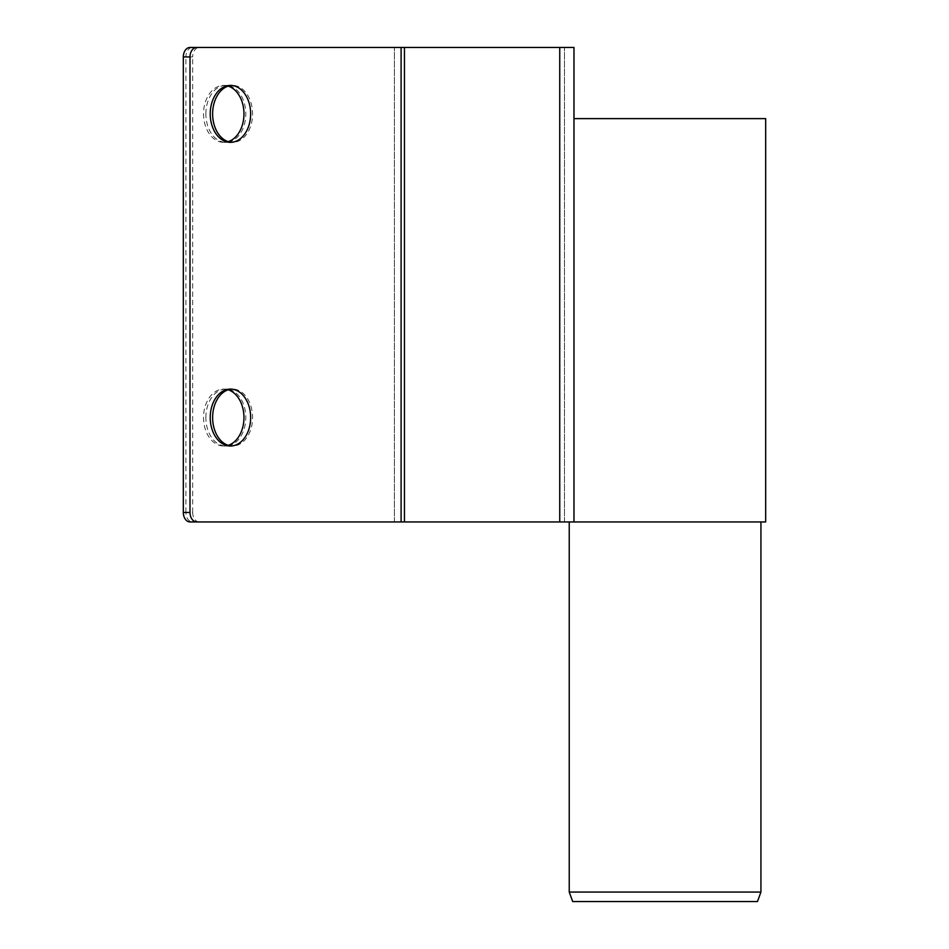 <?xml version="1.0" encoding="UTF-8"?>
<svg xmlns="http://www.w3.org/2000/svg" width="949" height="949" viewBox="0 0 949 949"><rect width="100%" height="100%" fill="white"/><g stroke="black" fill="none" stroke-linecap="round" stroke-linejoin="round"><path stroke-width="0.71" stroke-dasharray="4.75 3.56" d="M227.096 389.481A28.47 20.214 90 0 0 223.75 389.09A28.47 20.214 90 0 0 203.537 417.56A28.47 20.214 90 0 0 223.75 446.03A28.47 20.214 90 0 0 227.096 445.639M227.096 85.801A28.47 20.214 90 0 0 223.75 85.41A28.47 20.214 90 0 0 203.537 113.88A28.47 20.214 90 0 0 223.75 142.35A28.47 20.214 90 0 0 227.096 141.959M228.199 445.33A28.47 19.976 -90 0 0 232.6 446.03A28.47 19.976 -90 0 0 252.576 417.56A28.47 19.976 -90 0 0 232.6 389.09A28.47 19.976 -90 0 0 228.199 389.79M205.862 417.56A28.47 19.976 90 0 1 225.838 389.09A28.47 19.976 90 0 1 245.803 417.56A28.47 19.976 90 0 1 225.838 446.03A28.47 19.976 90 0 1 205.862 417.56M228.199 141.65A28.47 19.976 -90 0 0 232.6 142.35A28.47 19.976 -90 0 0 252.576 113.88A28.47 19.976 -90 0 0 232.6 85.41A28.47 19.976 -90 0 0 228.199 86.11M205.862 113.88A28.47 19.976 90 0 1 225.838 85.41A28.47 19.976 90 0 1 245.803 113.88A28.47 19.976 90 0 1 225.838 142.35A28.47 19.976 90 0 1 205.862 113.88M760.932 521.95L569.234 521.95L760.932 521.95M573.979 118.625L573.979 521.95L573.979 118.625L765.677 118.625M199.314 521.95A9.49 6.655 90 0 1 192.659 512.46L185.897 512.46A9.49 6.655 -90 0 0 192.552 521.95L573.979 521.95L573.979 47.45L192.552 47.45A9.49 6.655 -90 0 0 185.897 56.94L192.659 56.94A9.49 6.655 90 0 1 199.314 47.45L190.061 47.45M564.489 521.95L564.489 47.45L564.489 521.95M185.897 512.46L185.897 56.94M190.061 521.95L192.552 521.95M192.659 512.46L192.659 56.94M573.979 521.95L765.677 521.95M199.314 47.45L192.552 47.45M760.932 892.06L569.234 892.06M572.686 901.55L757.468 901.55M559.744 521.95L559.744 47.45M404.547 521.95L404.547 47.45L404.547 521.95M394.404 521.95L394.404 47.45L394.416 521.95M401.166 521.95L401.166 47.45M404.452 521.95L404.452 47.45M223.75 389.09L230.441 389.09M223.75 85.41L230.441 85.41M225.838 389.09L232.6 389.09M225.838 85.41L232.6 85.41M225.838 142.35L232.6 142.35M225.838 446.03L232.6 446.03M223.75 142.35L230.441 142.35M223.75 446.03L230.441 446.03"/><path stroke-width="1.42" d="M210.227 417.56A28.47 20.214 -90 0 1 230.441 389.09A28.47 20.214 -90 0 1 250.655 417.56A28.47 20.214 -90 0 1 230.441 446.03A28.47 20.214 -90 0 1 210.227 417.56M227.096 445.639A28.47 20.214 90 0 0 243.964 417.56A28.47 20.214 90 0 0 227.096 389.481M210.227 113.88A28.47 20.214 -90 0 1 230.441 85.41A28.47 20.214 -90 0 1 250.655 113.88A28.47 20.214 -90 0 1 230.441 142.35A28.47 20.214 -90 0 1 210.227 113.88M227.096 141.959A28.47 20.214 90 0 0 243.964 113.88A28.47 20.214 90 0 0 227.096 85.801M228.199 389.79A28.47 19.976 -90 0 0 212.623 417.56A28.47 19.976 -90 0 0 228.199 445.33M228.199 86.11A28.47 19.976 -90 0 0 212.623 113.88A28.47 19.976 -90 0 0 228.199 141.65M760.932 892.06L757.468 901.55L572.686 901.55L569.234 892.06L760.932 892.06L760.932 521.95M569.234 892.06L569.234 521.95M573.979 118.625L765.677 118.625L765.677 521.95L573.979 521.95L573.979 47.45L196.751 47.45A9.49 6.738 90 0 0 190.014 56.94L183.323 56.94A9.49 6.738 -90 0 1 190.061 47.45L196.751 47.45M573.979 521.95L190.061 521.95A9.49 6.738 -90 0 1 183.323 512.46L183.323 56.94M183.323 512.46L190.014 512.46L190.014 56.94M190.014 512.46A9.49 6.738 90 0 0 196.751 521.95M559.744 521.95L559.744 47.45M404.452 521.95L404.452 47.45M401.107 521.95L401.107 47.45"/></g></svg>
